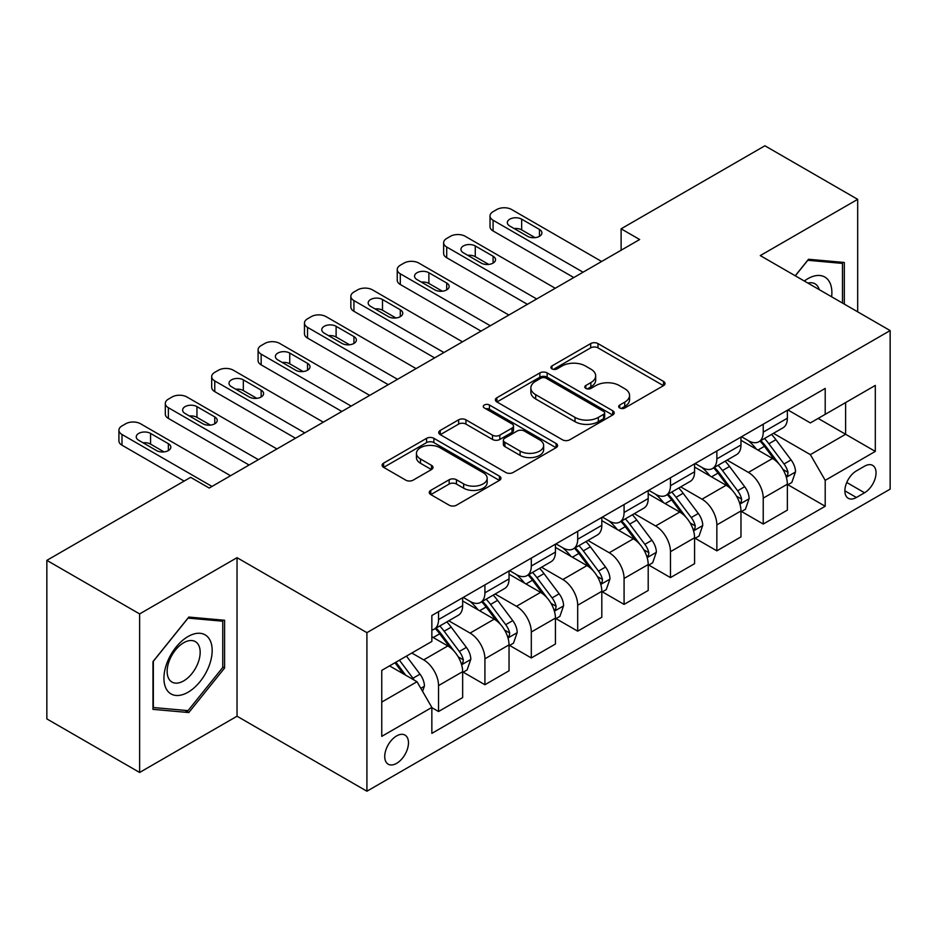 <?xml version="1.0" encoding="UTF-8"?>
<svg xmlns="http://www.w3.org/2000/svg" width="937" height="937" viewBox="0 0 937 937"><rect width="100%" height="100%" fill="white"/><g stroke="black" fill="none" stroke-linecap="round" stroke-linejoin="round"><path stroke-width="1.41" d="M619.732 407.982A3.607 2.085 0 0 0 624.827 407.982L663.537 385.634A5.154 2.975 0 0 0 665.036 383.538A5.154 2.975 0 0 0 663.537 381.429L597.97 343.574A5.154 2.975 0 0 0 590.685 343.574L551.975 365.922A3.607 2.085 0 0 0 550.921 367.398A3.607 2.085 0 0 0 551.975 368.873A3.607 2.085 0 0 0 557.082 368.873L562.083 365.98A16.479 9.522 0 0 1 585.402 365.98L590.86 369.131A16.479 9.522 0 0 1 595.686 375.866A16.479 9.522 0 0 1 590.86 382.589L585.859 385.482A3.607 2.085 0 0 0 584.793 386.958A3.607 2.085 0 0 0 585.859 388.422A3.607 2.085 0 0 0 590.954 388.422L595.967 385.529A16.479 9.522 0 0 1 619.275 385.529L624.733 388.691A16.479 9.522 0 0 1 629.57 395.414A16.479 9.522 0 0 1 624.733 402.149L619.732 405.042A3.607 2.085 0 0 0 618.678 406.506A3.607 2.085 0 0 0 619.732 407.982L619.732 405.042M396.597 763.362A16.796 9.698 120 0 0 407.572 748.558A16.796 9.698 120 0 0 404.995 735.1A16.796 9.698 120 0 0 396.597 735.932A16.796 9.698 120 0 0 385.634 750.736A16.796 9.698 120 0 0 388.199 764.194A16.796 9.698 120 0 0 396.597 763.362M430.774 490.367A5.154 2.975 0 0 0 429.263 492.475A5.154 2.975 0 0 0 430.774 494.572L449.174 505.195A5.154 2.975 0 0 0 456.46 505.195L499.433 480.376A5.154 2.975 0 0 0 500.944 478.28A5.154 2.975 0 0 0 499.433 476.172L433.878 438.317A5.154 2.975 0 0 0 426.593 438.317L383.608 463.136A5.154 2.975 0 0 0 382.097 465.232A5.154 2.975 0 0 0 383.608 467.34L405.826 480.166A5.154 2.975 0 0 0 413.112 480.166L431.5 469.542A5.154 2.975 0 0 0 433.011 467.446A5.154 2.975 0 0 0 431.5 465.338L420.49 458.978A13.774 7.953 0 0 1 416.45 453.356A13.774 7.953 0 0 1 424.953 446A13.774 7.953 0 0 1 439.968 447.734L483.141 472.646A13.774 7.953 0 0 1 487.17 478.28A13.774 7.953 0 0 1 478.666 485.624A13.774 7.953 0 0 1 463.651 483.902L456.46 479.744A5.154 2.975 0 0 0 449.174 479.744L430.774 490.367L430.774 494.572M237.038 557.679L139.625 613.922L46.85 560.361L46.85 718.902L139.625 772.463L237.038 716.219L366.917 791.215L366.917 632.662L237.038 557.679L237.038 716.219M857.683 311.834L857.683 199.347L760.27 255.59L890.15 330.574L366.917 632.662M857.683 199.347L764.908 145.785L621.114 228.815L621.114 250.238M46.85 560.361L190.644 477.331L209.197 488.048L639.666 239.521L621.114 228.815M562.458 439.793A5.154 2.975 0 0 0 569.743 439.793L612.716 414.974A5.154 2.975 0 0 0 614.227 412.877A5.154 2.975 0 0 0 612.716 410.769L547.149 372.914A5.154 2.975 0 0 0 539.864 372.914L496.891 397.733A5.154 2.975 0 0 0 495.38 399.83A5.154 2.975 0 0 0 496.891 401.938L562.458 439.793M485.764 408.766A3.607 2.085 0 0 1 489.419 409.27L489.419 404.983L556.074 443.47A5.154 2.975 0 0 1 557.585 445.579A5.154 2.975 0 0 1 556.074 447.675L513.101 472.494A5.154 2.975 0 0 1 505.816 472.494L440.249 434.639L440.249 430.434A5.154 2.975 0 0 0 438.739 432.531A5.154 2.975 0 0 0 440.249 434.639M440.249 430.434L458.638 419.811A5.154 2.975 0 0 1 465.923 419.811L492.511 435.166A5.154 2.975 0 0 0 499.796 435.166L512 428.115A5.154 2.975 0 0 0 513.511 426.019A5.154 2.975 0 0 0 512 423.911L484.324 407.935A3.607 2.085 0 0 1 483.269 406.459A3.607 2.085 0 0 1 485.495 404.538A3.607 2.085 0 0 1 489.419 404.983M864.546 466.193L856.383 470.913A16.269 9.393 120 0 0 845.748 485.249A16.269 9.393 120 0 0 848.243 498.285A16.269 9.393 120 0 0 856.383 497.477L864.546 492.768A16.269 9.393 120 0 0 875.17 478.432A16.269 9.393 120 0 0 872.675 465.396A16.269 9.393 120 0 0 864.546 466.193M366.917 791.215L890.15 489.126L890.15 330.574M787.912 409.961L810.364 422.915L825.204 414.353L825.204 388.422L431.852 615.527L431.852 641.447L381.757 670.377L381.757 736.365L431.852 707.435L431.852 733.366L825.204 506.261L825.204 480.341L810.364 454.632L773.47 433.327M825.204 414.353L875.31 385.423L875.31 451.411L825.204 480.341M139.625 613.922L139.625 772.463M818.153 418.417L845.619 434.276L845.619 402.57L875.31 385.423M810.364 454.632L845.619 434.276L875.31 451.411M381.757 702.082L417.012 681.726L389.546 665.879M431.852 707.658L438.539 711.511L438.539 685.591A20.989 12.122 -120 0 0 423.688 659.871L411.811 653.019M438.539 711.511L462.655 697.585L462.655 671.665A20.989 12.122 -120 0 0 447.816 645.944L431.852 636.738M463.218 672.192L484.921 684.724L484.921 658.805A20.989 12.122 -120 0 0 470.081 633.096L448.764 620.786M484.921 684.724L509.037 670.798L509.037 644.879A20.989 12.122 -120 0 0 494.197 619.17L462.655 600.957M509.599 645.417L531.302 657.95L531.302 632.018A20.989 12.122 -120 0 0 516.463 606.309L495.146 594.011M531.302 657.95L555.43 644.024L555.43 618.104A20.989 12.122 -120 0 0 540.579 592.383L509.037 574.182M555.981 618.631L577.696 631.163L577.696 605.243A20.989 12.122 -120 0 0 562.844 579.534L541.539 567.225M577.696 631.163L601.812 617.237L601.812 591.317A20.989 12.122 -120 0 0 586.972 565.608L555.43 547.395M602.374 591.856L624.077 604.388L624.077 578.457A20.989 12.122 -120 0 0 609.237 552.748L587.921 540.45M624.077 604.388L648.205 590.462L648.205 564.531A20.989 12.122 -120 0 0 633.353 538.822L601.812 520.621M648.755 565.07L670.47 577.602L670.47 551.682A20.989 12.122 -120 0 0 655.619 525.973L634.314 513.663M670.47 577.602L694.586 563.676L694.586 537.756A20.989 12.122 -120 0 0 679.747 512.047L648.205 493.834M695.137 538.295L716.852 550.827L716.852 524.896A20.989 12.122 -120 0 0 702.012 499.187L680.695 486.889M716.852 550.827L740.968 536.901L740.968 510.97A20.989 12.122 -120 0 0 726.128 485.261L694.586 467.059M741.53 511.508L763.233 524.041L763.233 498.121A20.989 12.122 -120 0 0 748.394 472.412L727.077 460.102M763.233 524.041L787.361 510.115L787.361 484.195A20.989 12.122 -120 0 0 772.51 458.486L740.968 440.273M741.53 436.736L748.394 440.706A20.989 12.122 -120 0 0 758.888 441.737A20.989 12.122 -120 0 0 763.233 432.133L763.233 424.203M695.137 463.522L702.012 467.481A20.989 12.122 -120 0 0 712.507 468.523A20.989 12.122 -120 0 0 716.852 458.907L716.852 450.99M648.755 490.297L655.619 494.267A20.989 12.122 -120 0 0 666.113 495.298A20.989 12.122 -120 0 0 670.47 485.694L670.47 477.765M602.374 517.083L609.237 521.042A20.989 12.122 -120 0 0 619.732 522.085A20.989 12.122 -120 0 0 624.077 512.469L624.077 504.551M555.981 543.858L562.844 547.829A20.989 12.122 -120 0 0 573.35 548.859A20.989 12.122 -120 0 0 577.696 539.255L577.696 531.326M509.599 570.645L516.463 574.604A20.989 12.122 -120 0 0 526.957 575.646A20.989 12.122 -120 0 0 531.302 566.03L531.302 558.112M463.206 597.419L470.081 601.39A20.989 12.122 -120 0 0 480.576 602.421A20.989 12.122 -120 0 0 484.921 592.816L484.921 584.887M787.912 484.734L825.204 506.261M758.888 441.737L783.016 427.811A20.989 12.122 -120 0 0 787.361 418.207L787.361 410.277M712.507 468.523L736.623 454.597A20.989 12.122 -120 0 0 740.968 444.981L740.968 437.064M666.113 495.298L690.241 481.372A20.989 12.122 -120 0 0 694.586 471.768L694.586 463.838M619.732 522.085L643.848 508.159A20.989 12.122 -120 0 0 648.205 498.543L648.205 490.625M573.35 548.859L597.466 534.933A20.989 12.122 -120 0 0 601.812 525.329L601.812 517.4M526.957 575.646L551.085 561.72A20.989 12.122 -120 0 0 555.43 552.104L555.43 544.186M480.576 602.421L504.692 588.495A20.989 12.122 -120 0 0 509.037 578.89L509.037 570.961M431.852 630.051A20.989 12.122 -120 0 0 434.182 629.207L458.31 615.281A20.989 12.122 -120 0 0 462.655 605.665L462.655 597.747M434.182 629.207A20.989 12.122 -120 0 0 438.539 619.591L438.539 611.674M417.012 681.726L431.852 707.435M844.319 304.115L844.319 262.465L808.514 259.268L795.232 275.783M152.977 709.356L188.794 712.553L224.599 667.999L224.599 620.259L188.794 617.061L152.977 661.604L152.977 709.356M222.748 666.933L224.599 667.999M185.011 710.363L188.794 712.553M621.172 408.497L624.733 406.435A16.479 9.522 0 0 0 629.57 399.701L629.57 395.414M595.686 375.866L595.686 380.141A16.479 9.522 0 0 1 590.86 386.876L587.3 388.937M663.466 385.681L597.97 347.861A5.154 2.975 0 0 0 590.685 347.861L553.416 369.377M612.646 415.009L547.149 377.201A5.154 2.975 0 0 0 539.864 377.201L496.961 401.973M603.615 414.341A3.607 2.085 0 0 0 604.67 412.877A3.607 2.085 0 0 0 603.615 411.402L546.06 378.173A3.607 2.085 0 0 0 540.965 378.173L535.683 381.218A16.479 9.522 0 0 0 530.857 387.953A16.479 9.522 0 0 0 535.683 394.676L575.013 417.398A16.479 9.522 0 0 0 598.333 417.398L603.615 414.341L603.615 418.628A3.607 2.085 0 0 0 604.67 417.152L604.67 412.877M530.857 387.953L530.857 392.24A16.479 9.522 0 0 0 535.683 398.963L535.683 394.676M603.615 418.628L598.333 421.673A16.479 9.522 0 0 1 575.013 421.673L535.683 398.963M440.32 434.674L458.638 424.098L458.638 419.811M513.511 426.019L513.511 430.306A5.154 2.975 0 0 1 512 432.402L499.796 439.453A5.154 2.975 0 0 1 492.511 439.453L465.923 424.098A5.154 2.975 0 0 0 458.638 424.098M489.419 409.27L556.004 447.71M520.105 451.095A13.774 7.953 0 0 0 535.121 452.817A13.774 7.953 0 0 0 543.636 445.473A13.774 7.953 0 0 0 539.595 439.84L524.392 431.067A5.154 2.975 0 0 0 517.107 431.067L504.902 438.106A5.154 2.975 0 0 0 503.392 440.214A5.154 2.975 0 0 0 504.902 442.311L520.105 451.095L520.105 455.382A13.774 7.953 0 0 0 535.121 457.104A13.774 7.953 0 0 0 543.636 449.748L543.636 445.473M503.392 440.214L503.392 444.501A5.154 2.975 0 0 0 504.902 446.598L504.902 442.311M520.105 455.382L504.902 446.598M487.17 478.28L487.17 482.555A13.774 7.953 0 0 1 478.666 489.91A13.774 7.953 0 0 1 463.651 488.189L456.46 484.031A5.154 2.975 0 0 0 449.174 484.031L430.844 494.607M416.45 453.356L416.45 457.643A13.774 7.953 0 0 0 420.49 463.265L420.49 458.978M431.442 469.589L420.49 463.265M499.374 480.412L433.878 442.604A5.154 2.975 0 0 0 426.593 442.604L383.678 467.376M787.361 485.05L791.812 482.485L795.525 471.768A13.903 8.035 -120 0 0 791.086 459.926L775.918 439.687A40.15 23.179 -120 0 0 771.538 434.44M756.464 449.21A40.15 23.179 -120 0 0 748.241 440.613M786.096 476.535L787.712 474.79L788.017 472.365A13.903 8.035 -120 0 0 784.035 463.991L768.867 443.751A40.15 23.179 -120 0 0 764.487 438.504M760.75 440.671A33.322 19.244 60 0 1 766.22 446.89L779.057 464.014M760.036 441.081A40.15 23.179 60 0 1 764.416 446.328L774.501 459.786M583.072 272.198L493.085 220.242A10.494 6.055 -0 0 1 490.016 215.955A10.494 6.055 -0 0 1 493.085 211.668L496.797 209.525A10.494 6.055 -0 0 1 511.637 209.525L601.624 261.482M490.016 215.955L490.016 226.672A10.494 6.055 180 0 0 493.085 230.959L573.795 277.551M509.787 226.028A8.398 4.849 180 0 1 507.327 222.596A8.398 4.849 180 0 1 512.504 218.122A8.398 4.849 180 0 1 521.663 219.164L539.466 229.46A8.398 4.849 180 0 1 541.926 232.88A8.398 4.849 180 0 1 536.749 237.366A8.398 4.849 180 0 1 527.601 236.311L509.787 226.028M514.155 228.546A8.398 4.849 180 0 1 521.663 229.881L535.097 237.647M740.968 511.836L745.43 509.259L749.131 498.543A13.903 8.035 -120 0 0 744.692 486.701L729.536 466.462A40.15 23.179 -120 0 0 725.156 461.215M710.07 475.996A40.15 23.179 -120 0 0 701.86 467.399M739.703 503.31L741.319 501.564L741.624 499.14A13.903 8.035 -120 0 0 737.642 490.777L722.486 470.538A40.15 23.179 -120 0 0 718.105 465.291M714.369 467.446A33.322 19.244 60 0 1 719.839 473.665L732.664 490.789M713.654 467.856A40.15 23.179 60 0 1 718.035 473.103L728.108 486.561M694.586 538.611L699.037 536.046L702.75 525.329A13.903 8.035 -120 0 0 698.311 513.488L683.143 493.249A40.15 23.179 -120 0 0 678.763 488.001M663.689 502.771A40.15 23.179 -120 0 0 655.467 494.174M693.321 530.096L694.938 528.351L695.242 525.926A13.903 8.035 -120 0 0 691.26 517.552L676.092 497.313A40.15 23.179 -120 0 0 671.712 492.066M667.976 494.232A33.322 19.244 60 0 1 673.445 500.452L686.282 517.575M667.261 494.642A40.15 23.179 60 0 1 671.642 499.889L681.726 513.347M648.205 565.398L652.656 562.821L656.357 552.104A13.903 8.035 -120 0 0 651.929 540.262L636.762 520.023A40.15 23.179 -120 0 0 632.381 514.776M617.296 529.557A40.15 23.179 -120 0 0 609.085 520.96M646.928 556.871L648.545 555.126L648.849 552.701A13.903 8.035 -120 0 0 644.879 544.338L629.711 524.099A40.15 23.179 -120 0 0 625.33 518.852M621.594 521.007A33.322 19.244 60 0 1 627.064 527.226L639.901 544.35M620.88 521.417A40.15 23.179 60 0 1 625.26 526.664L635.333 540.122M536.69 298.973L446.703 247.017A10.494 6.055 -0 0 1 443.623 242.742A10.494 6.055 -0 0 1 446.703 238.455L450.404 236.311A10.494 6.055 -0 0 1 465.256 236.311L555.243 288.268M443.623 242.742L443.623 253.447A10.494 6.055 180 0 0 446.703 257.734L527.414 304.338M463.393 252.803A8.398 4.849 180 0 1 460.934 249.383A8.398 4.849 180 0 1 466.122 244.897A8.398 4.849 180 0 1 475.27 245.951L493.085 256.234A8.398 4.849 180 0 1 495.544 259.666A8.398 4.849 180 0 1 490.356 264.14A8.398 4.849 180 0 1 481.208 263.086L463.393 252.803M467.762 255.332A8.398 4.849 180 0 1 475.27 256.668L488.716 264.421M490.297 325.76L400.31 273.803A10.494 6.055 -0 0 1 397.241 269.516A10.494 6.055 -0 0 1 400.31 265.23L404.023 263.086A10.494 6.055 -0 0 1 418.862 263.086L508.861 315.043M397.241 269.516L397.241 280.233A10.494 6.055 180 0 0 400.31 284.52L481.021 331.112M417.012 279.589A8.398 4.849 180 0 1 414.552 276.157A8.398 4.849 180 0 1 419.741 271.683A8.398 4.849 180 0 1 428.888 272.737L446.703 283.021A8.398 4.849 180 0 1 449.163 286.441A8.398 4.849 180 0 1 443.974 290.927A8.398 4.849 180 0 1 434.827 289.873L417.012 279.589M421.381 282.107A8.398 4.849 180 0 1 428.888 283.442L442.334 291.208M443.915 352.535L353.928 300.578A10.494 6.055 -0 0 1 350.848 296.303A10.494 6.055 -0 0 1 353.928 292.016L357.641 289.873A10.494 6.055 -0 0 1 372.481 289.873L462.468 341.829M350.848 296.303L350.848 307.008A10.494 6.055 180 0 0 353.928 311.295L434.639 357.899M370.63 306.364A8.398 4.849 180 0 1 368.171 302.944A8.398 4.849 180 0 1 373.348 298.458A8.398 4.849 180 0 1 382.495 299.512L400.31 309.796A8.398 4.849 180 0 1 402.769 313.227A8.398 4.849 180 0 1 397.593 317.702A8.398 4.849 180 0 1 388.433 316.647L370.63 306.364M374.999 308.894A8.398 4.849 180 0 1 382.495 310.229L395.941 317.983M601.812 592.172L606.262 589.607L609.975 578.89A13.903 8.035 -120 0 0 605.536 567.049L590.38 546.81A40.15 23.179 -120 0 0 586 541.563M570.914 556.344A40.15 23.179 -120 0 0 562.692 547.735M600.547 583.657L602.163 581.912L602.468 579.488A13.903 8.035 -120 0 0 598.485 571.113L583.329 550.874A40.15 23.179 -120 0 0 578.949 545.627M575.213 547.794A33.322 19.244 60 0 1 580.682 554.013L593.508 571.137M574.486 548.204A40.15 23.179 60 0 1 578.867 553.451L588.951 566.908M397.534 379.321L307.535 327.364A10.494 6.055 -0 0 1 304.466 323.078A10.494 6.055 -0 0 1 307.535 318.791L311.248 316.647A10.494 6.055 -0 0 1 326.099 316.647L416.087 368.604M304.466 323.078L304.466 333.795A10.494 6.055 180 0 0 307.535 338.081L388.246 384.674M324.237 333.15A8.398 4.849 180 0 1 321.778 329.719A8.398 4.849 180 0 1 326.966 325.244A8.398 4.849 180 0 1 336.114 326.299L353.928 336.582A8.398 4.849 180 0 1 356.388 340.002A8.398 4.849 180 0 1 351.199 344.488A8.398 4.849 180 0 1 342.052 343.434L324.237 333.15M328.606 335.669A8.398 4.849 180 0 1 336.114 337.004L349.56 344.769M831.634 296.795A34.107 19.7 120 0 0 828.659 280.596A34.107 19.7 120 0 0 804.309 281.018M819.254 289.65A23.355 13.481 120 0 0 817.673 286.253A23.355 13.481 120 0 0 815.049 283.817A23.355 13.481 120 0 0 807.905 283.091M807.694 260.275L842.468 263.414L842.468 303.049M840.161 262.091L842.468 263.414M795.314 275.818L807.764 260.322M188.044 636.528A34.107 19.7 120 0 0 163.928 678.306A34.107 19.7 120 0 0 188.044 692.232A34.107 19.7 120 0 0 212.172 650.454A34.107 19.7 120 0 0 188.044 636.528M183.652 642.77A23.355 13.481 120 0 0 168.402 663.349A23.355 13.481 120 0 0 171.986 682.066A23.355 13.481 120 0 0 183.652 680.906A23.355 13.481 120 0 0 198.913 660.327A23.355 13.481 120 0 0 195.329 641.611A23.355 13.481 120 0 0 183.652 642.77M222.748 667.472L188.044 710.633L153.352 707.54L153.352 661.276L188.044 618.115L222.748 621.208L222.748 667.472M220.441 619.884L222.748 621.208M555.43 618.959L559.881 616.382L563.594 605.665A13.903 8.035 -120 0 0 559.155 593.824L543.987 573.585A40.15 23.179 -120 0 0 539.607 568.337M524.533 583.119A40.15 23.179 -120 0 0 516.31 574.522M554.165 610.432L555.782 608.687L556.086 606.262A13.903 8.035 -120 0 0 552.104 597.9L536.936 577.66A40.15 23.179 -120 0 0 532.556 572.413M528.819 574.568A33.322 19.244 60 0 1 534.289 580.788L547.126 597.911M528.105 574.978A40.15 23.179 60 0 1 532.485 580.226L542.57 593.683M509.037 645.734L513.499 643.169L517.201 632.452A13.903 8.035 -120 0 0 512.762 620.61L497.606 600.371A40.15 23.179 -120 0 0 493.225 595.124M478.139 609.905A40.15 23.179 -120 0 0 469.929 601.296M507.772 637.219L509.388 635.473L509.693 633.049A13.903 8.035 -120 0 0 505.711 624.674L490.555 604.435A40.15 23.179 -120 0 0 486.174 599.188M482.438 601.355A33.322 19.244 60 0 1 487.908 607.574L500.733 624.698M481.723 601.765A40.15 23.179 60 0 1 486.104 607.012L496.177 620.47M462.655 672.52L467.106 669.943L470.819 659.238A13.903 8.035 -120 0 0 466.38 647.385L451.212 627.146A40.15 23.179 -120 0 0 446.832 621.899M461.391 663.993L463.007 662.248L463.311 659.824A13.903 8.035 -120 0 0 459.329 651.461L444.161 631.222A40.15 23.179 -120 0 0 439.781 625.975M436.045 628.13A33.322 19.244 60 0 1 441.514 634.349L454.351 651.484M435.33 628.54A40.15 23.179 60 0 1 439.711 633.787L449.795 647.244M422.575 691.365L424.426 686.013A13.903 8.035 -120 0 0 419.999 674.171L406.459 656.111M414.213 680.11A13.903 8.035 -120 0 0 412.948 678.236L399.408 660.175M395.929 662.19L405.651 675.167M394.957 662.752L403.203 673.762M351.141 406.096L261.154 354.151A10.494 6.055 -0 0 1 258.085 349.864A10.494 6.055 -0 0 1 261.154 345.577L264.866 343.434A10.494 6.055 -0 0 1 279.706 343.434L369.693 395.391M258.085 349.864L258.085 360.569A10.494 6.055 180 0 0 261.154 364.856L341.864 411.46M277.856 359.925A8.398 4.849 180 0 1 275.396 356.505A8.398 4.849 180 0 1 280.573 352.019A8.398 4.849 180 0 1 289.732 353.073L307.535 363.357A8.398 4.849 180 0 1 309.995 366.789A8.398 4.849 180 0 1 304.818 371.263A8.398 4.849 180 0 1 295.67 370.209L277.856 359.925M282.224 362.455A8.398 4.849 180 0 1 289.732 363.79L303.166 371.544M304.759 432.882L214.772 380.926A10.494 6.055 -0 0 1 211.692 376.639A10.494 6.055 -0 0 1 214.772 372.352L218.473 370.209A10.494 6.055 -0 0 1 233.325 370.209L323.312 422.165M211.692 376.639L211.692 387.356A10.494 6.055 180 0 0 214.772 391.643L295.483 438.235M231.462 386.712A8.398 4.849 180 0 1 229.003 383.28A8.398 4.849 180 0 1 234.191 378.806A8.398 4.849 180 0 1 243.339 379.86L261.154 390.143A8.398 4.849 180 0 1 263.613 393.563A8.398 4.849 180 0 1 258.425 398.049A8.398 4.849 180 0 1 249.277 396.995L231.462 386.712M235.831 389.23A8.398 4.849 180 0 1 243.339 390.565L256.785 398.33M258.366 459.657L168.379 407.712A10.494 6.055 -0 0 1 165.31 403.425A10.494 6.055 -0 0 1 168.379 399.139L172.092 396.995A10.494 6.055 -0 0 1 186.931 396.995L276.93 448.952M165.31 403.425L165.31 414.131A10.494 6.055 180 0 0 168.379 418.417L249.09 465.021M185.081 413.486A8.398 4.849 180 0 1 182.621 410.066A8.398 4.849 180 0 1 187.81 405.58A8.398 4.849 180 0 1 196.957 406.635L214.772 416.918A8.398 4.849 180 0 1 217.232 420.35A8.398 4.849 180 0 1 212.043 424.824A8.398 4.849 180 0 1 202.896 423.77L185.081 413.486M189.45 416.016A8.398 4.849 180 0 1 196.957 417.352L210.403 425.105M211.985 486.444L121.997 434.487A10.494 6.055 -0 0 1 118.917 430.2A10.494 6.055 -0 0 1 121.997 425.913L125.71 423.77A10.494 6.055 -0 0 1 140.55 423.77L230.537 475.727M118.917 430.2L118.917 440.917A10.494 6.055 180 0 0 121.997 445.204L184.156 481.091M138.699 440.273A8.398 4.849 180 0 1 136.24 436.841A8.398 4.849 180 0 1 141.417 432.367A8.398 4.849 180 0 1 150.564 433.421L168.379 443.705A8.398 4.849 180 0 1 170.839 447.125A8.398 4.849 180 0 1 165.662 451.611A8.398 4.849 180 0 1 156.502 450.556L138.699 440.273M143.068 442.791A8.398 4.849 180 0 1 150.564 444.126L164.01 451.892M423.688 659.871L447.816 645.944M470.081 633.096L494.197 619.17M516.463 606.309L540.579 592.383M562.844 579.534L586.972 565.608M609.237 552.748L633.353 538.822M655.619 525.973L679.747 512.047M702.012 499.187L726.128 485.261M748.394 472.412L772.51 458.486M763.233 432.133L787.361 418.207M763.233 498.121L787.361 484.195M716.852 524.896L740.968 510.97M716.852 458.907L740.968 444.981M670.47 551.682L694.586 537.756M670.47 485.694L694.586 471.768M624.077 578.457L648.205 564.531M624.077 512.469L648.205 498.543M577.696 605.243L601.812 591.317M577.696 539.255L601.812 525.329M531.302 632.018L555.43 618.104M531.302 566.03L555.43 552.104M484.921 658.805L509.037 644.879M484.921 592.816L509.037 578.89M438.539 685.591L462.655 671.665M438.539 619.591L462.655 605.665M846.755 482.485L864.546 492.768M844.881 490.836L856.383 497.477M624.733 406.435L624.733 402.149M585.859 388.422L585.859 385.482M590.86 386.876L590.86 382.589M551.975 368.873L551.975 365.922M590.685 347.861L590.685 343.574M597.97 347.861L597.97 343.574M663.537 385.634L663.537 381.429M496.891 401.938L496.891 397.733M539.864 377.201L539.864 372.914M547.149 377.201L547.149 372.914M612.716 414.974L612.716 410.769M575.013 421.673L575.013 417.398M598.333 421.673L598.333 417.398M465.923 424.098L465.923 419.811M492.511 439.453L492.511 435.166M499.796 439.453L499.796 435.166M512 432.402L512 428.115M556.074 447.675L556.074 443.47M449.174 484.031L449.174 479.744M456.46 484.031L456.46 479.744M463.651 488.189L463.651 483.902M431.5 469.542L431.5 465.338M383.608 467.34L383.608 463.136M426.593 442.604L426.593 438.317M433.878 442.604L433.878 438.317M499.433 480.376L499.433 476.172M786.319 477.296L795.431 472.037M768.867 443.751L775.918 439.687M757.939 450.065L764.416 446.328M784.035 463.991L791.086 459.926M782.934 469.425L788.017 472.365M493.085 230.959L493.085 220.242M521.663 219.164L521.663 229.881M539.466 229.46L539.466 236.311M739.937 504.071L749.038 498.812M722.486 470.538L729.536 466.462M711.546 476.851L718.035 473.103M737.642 490.777L744.692 486.701M736.541 496.212L741.624 499.14M693.544 530.857L702.656 525.598M676.092 497.313L683.143 493.249M665.165 503.626L671.642 499.889M691.26 517.552L698.311 513.488M690.159 522.987L695.242 525.926M647.162 557.632L656.275 552.373M629.711 524.099L636.762 520.023M618.783 530.412L625.26 526.664M644.879 544.338L651.929 540.262M643.778 549.773L648.849 552.701M446.703 257.734L446.703 247.017M475.27 245.951L475.27 256.668M493.085 256.234L493.085 263.086M400.31 284.52L400.31 273.803M428.888 272.737L428.888 283.442M446.703 283.021L446.703 289.873M353.928 311.295L353.928 300.578M382.495 299.512L382.495 310.229M400.31 309.796L400.31 316.647M600.769 584.419L609.882 579.16M583.329 550.874L590.38 546.81M572.39 557.187L578.867 553.451M598.485 571.113L605.536 567.049M597.384 576.548L602.468 579.488M307.535 338.081L307.535 327.364M336.114 326.299L336.114 337.004M353.928 336.582L353.928 343.434M554.388 611.193L563.5 605.934M536.936 577.66L543.987 573.585M526.008 583.974L532.485 580.226M552.104 597.9L559.155 593.824M551.003 603.334L556.086 606.262M508.006 637.98L517.107 632.721M490.555 604.435L497.606 600.371M479.615 610.748L486.104 607.012M505.711 624.674L512.762 620.61M504.61 630.109L509.693 633.049M461.613 664.766L470.725 659.496M444.161 631.222L451.212 627.146M433.234 637.535L439.711 633.787M459.329 651.461L466.38 647.385M458.228 656.896L463.311 659.824M420.818 688.32L424.344 686.282M412.948 678.236L419.999 674.171M261.154 364.856L261.154 354.151M289.732 353.073L289.732 363.79M307.535 363.357L307.535 370.209M214.772 391.643L214.772 380.926M243.339 379.86L243.339 390.565M261.154 390.143L261.154 396.995M168.379 418.417L168.379 407.712M196.957 406.635L196.957 417.352M214.772 416.918L214.772 423.77M121.997 445.204L121.997 434.487M150.564 433.421L150.564 444.126M168.379 443.705L168.379 450.556"/></g></svg>
